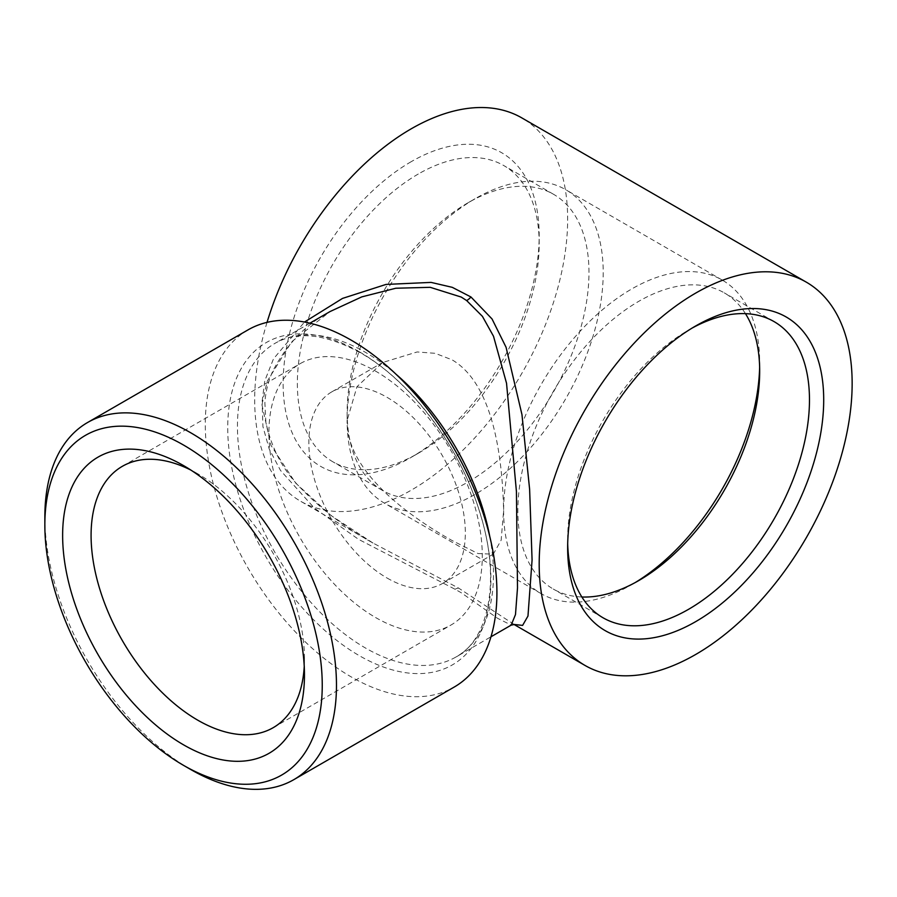 <?xml version="1.0" encoding="UTF-8"?>
<svg xmlns="http://www.w3.org/2000/svg" width="897" height="897" viewBox="0 0 897 897"><rect width="100%" height="100%" fill="white"/><g stroke="black" fill="none" stroke-linecap="round" stroke-linejoin="round"><path stroke-width="0.67" stroke-dasharray="4.49 3.36" d="M514.104 624.458L458.816 588.219L372.995 543.044C345.3 527.627 321.328 509.429 301.078 488.439C283.53 471.104 271.802 449.105 265.882 422.442L264.884 403.033C265.523 392.314 268.012 381.976 272.374 372.008C286.132 344.84 305.372 324.68 330.096 311.528L291.637 341.779L267.127 381.404L262.193 403.684L262.922 426.524L269.223 449.027L280.481 470.42L314.488 508.218L358.553 539.344L455.115 589.295L461.226 592.738L497.6 618.313L511.234 625.097M372.995 543.044L331.083 515.551L295.662 483.079L270.905 445.26L261.789 403.986L264.794 380.754L273.462 358.901L304.509 322.034M267.037 322.371A221.301 127.766 120 0 0 254.681 399.883A221.301 127.766 120 0 0 300.506 501.188A221.301 127.766 120 0 0 471.037 441.907A221.301 127.766 120 0 0 567.644 219.193A221.301 127.766 120 0 0 521.807 117.888M759.636 367.12A181.059 104.534 120 0 0 759.681 362.926A181.059 104.534 120 0 0 722.186 280.043A181.059 104.534 120 0 0 582.658 328.549A181.059 104.534 120 0 0 503.621 510.763L501.143 540.207L493.283 554.155L478.045 553.561L452.077 540.521C408.684 516.179 345.984 470.992 347.139 420.413A181.059 104.534 120 0 0 384.645 503.307A181.059 104.534 120 0 0 565.704 398.773A181.059 104.534 120 0 0 565.704 189.693A181.059 104.534 120 0 0 475.175 198.663L475.175 198.663A181.059 104.534 120 0 0 347.139 420.413L356.95 386.742L382.627 362.511L417.15 351.96L435.191 353.317L452.077 359.832C494.516 384.723 502.511 461.495 503.621 510.763A181.059 104.534 120 0 0 541.126 593.646A181.059 104.534 120 0 0 631.656 584.676A181.059 104.534 120 0 0 635.267 582.534M745.463 313.647A171.002 98.726 120 0 0 724.271 292.859A171.002 98.726 120 0 0 638.765 301.325A171.002 98.726 120 0 0 517.849 510.763A171.002 98.726 120 0 0 553.27 589.037A171.002 98.726 120 0 0 581.861 596.998M692.058 328.111A171.002 98.726 120 0 0 688.56 330.074L688.56 330.074A171.002 98.726 120 0 0 567.644 539.512A171.002 98.726 120 0 0 567.689 543.526M688.56 330.074L695.668 325.97L688.56 330.074M468.055 202.767L468.055 202.767A171.002 98.726 120 0 0 347.139 412.205A171.002 98.726 120 0 0 382.559 490.491A171.002 98.726 120 0 0 553.561 391.754A171.002 98.726 120 0 0 553.561 194.301A171.002 98.726 120 0 0 468.055 202.767L475.175 198.663L468.055 202.767M418.271 174.029A171.002 98.726 120 0 0 306.561 324.714A171.002 98.726 120 0 0 332.765 461.742A171.002 98.726 120 0 0 418.271 453.265A171.002 98.726 120 0 0 539.187 243.838A171.002 98.726 120 0 0 503.766 165.553A171.002 98.726 120 0 0 418.271 174.029M411.162 161.707A181.059 104.534 120 0 0 283.127 383.456A181.059 104.534 120 0 0 411.162 457.38A181.059 104.534 120 0 0 539.187 235.619A181.059 104.534 120 0 0 411.162 161.707M304.24 666.426A150.887 87.11 -120 0 0 304.464 658.6A150.887 87.11 -120 0 0 197.777 473.807A150.887 87.11 -120 0 0 190.882 470.084M375.596 617.528A150.887 87.11 -120 0 0 451.034 625.007A150.887 87.11 -120 0 0 451.034 450.776A150.887 87.11 -120 0 0 300.147 363.666A150.887 87.11 -120 0 0 277.027 484.571A150.887 87.11 -120 0 0 375.596 617.528M190.657 769.469A206.209 119.054 60 0 1 44.85 516.919M387.089 578.038A110.645 63.889 -120 0 0 442.412 583.521A110.645 63.889 -120 0 0 442.412 455.754A110.645 63.889 -120 0 0 331.767 391.877A110.645 63.889 -120 0 0 314.802 480.534A110.645 63.889 -120 0 0 387.089 578.038M247.998 329.894A206.209 119.054 -120 0 0 216.39 495.133A206.209 119.054 -120 0 0 351.097 676.843A206.209 119.054 -120 0 0 454.207 687.057M489.762 536.44A181.059 104.534 60 0 1 456.001 656.985A181.059 104.534 60 0 1 274.942 552.44A181.059 104.534 60 0 1 274.942 343.372A181.059 104.534 60 0 1 365.471 352.342A181.059 104.534 60 0 1 396.216 374.408M458.816 588.219A10.058 5.135 119 0 0 455.115 589.295M359.316 351.792A186.094 107.438 60 0 1 490.906 579.709A186.094 107.438 60 0 1 359.316 655.673A186.094 107.438 60 0 1 227.726 427.757A186.094 107.438 60 0 1 359.316 351.792M309.913 323.178L274.942 343.372C296.963 330.634 325.465 333.796 360.448 352.835C411.017 381.18 461.271 448.522 480.456 514.643C501.266 581.536 488.203 640.29 456.001 656.985L490.973 636.792M514.003 624.458L512.635 623.662L514.373 624.503M372.894 542.977L300.506 501.188M722.186 280.043L565.704 189.693M541.126 593.646L384.645 503.307M759.681 371.134L759.681 362.926M638.765 580.572L631.656 584.676M774.055 321.597L724.271 292.859M603.053 617.786L553.27 589.037M567.644 539.512L567.644 547.719M553.561 194.301L503.766 165.553M382.559 490.491L332.765 461.742M539.187 243.838L539.187 235.619M418.271 453.265L411.162 457.38M197.777 473.807L183.549 465.588M304.464 658.6L304.464 675.026M273.215 727.669L451.034 625.007M122.328 466.328L300.147 363.666M347.139 412.205L347.139 420.413M442.412 583.521L493.283 554.155M331.767 391.877L382.627 362.511"/><path stroke-width="1.35" d="M490.973 636.792L511.167 625.142L515.483 614.58L517.502 587.894L516.437 491.634L506.536 383.254L493.507 336.252L482.418 316.349L466.631 300.54L461.226 297.064L430.212 287.32L395.801 288.24L361.794 296.885L330.096 311.528L309.913 323.178M539.187 564.146A221.301 127.766 -60 0 1 635.782 341.443A221.301 127.766 -60 0 1 806.313 282.151A221.301 127.766 -60 0 1 806.313 537.684A221.301 127.766 -60 0 1 585.023 665.451A221.301 127.766 -60 0 1 539.187 564.146M304.509 322.034L342.519 298.409L386.002 284.427L431.076 282.398L452.29 287.343L470.947 296.974L492.038 318.962L506.076 347.285L521.964 414.605L529.622 489.336L532.078 560.042L527.974 616.048L522.615 625.4L514.104 624.458M806.313 282.151L521.807 117.888A221.301 127.766 120 0 0 267.037 322.371M635.267 582.534A181.059 104.534 120 0 0 759.636 367.12M581.861 596.998A171.002 98.726 120 0 0 638.765 580.572A171.002 98.726 120 0 0 759.681 371.134A171.002 98.726 120 0 0 745.463 313.647M567.689 543.526A171.002 98.726 120 0 0 603.053 617.786A171.002 98.726 120 0 0 774.055 519.06A171.002 98.726 120 0 0 774.055 321.597A171.002 98.726 120 0 0 692.058 328.111M695.668 325.97L695.668 325.97A181.059 104.534 120 0 0 567.644 547.719A181.059 104.534 120 0 0 695.668 621.643A181.059 104.534 120 0 0 823.704 399.883A181.059 104.534 120 0 0 695.668 325.97M183.549 744.835A171.002 98.726 -120 0 0 304.464 675.026A171.002 98.726 -120 0 0 183.549 465.588A171.002 98.726 -120 0 0 62.633 535.397A171.002 98.726 -120 0 0 183.549 744.835M190.882 470.084A150.887 87.11 -120 0 0 122.328 466.328A150.887 87.11 -120 0 0 99.208 587.232A150.887 87.11 -120 0 0 197.777 720.19A150.887 87.11 -120 0 0 273.215 727.669A150.887 87.11 -120 0 0 304.24 666.426M44.85 525.137L44.85 516.919A206.209 119.054 60 0 1 87.558 422.521A206.209 119.054 60 0 1 190.657 432.735A206.209 119.054 60 0 1 325.376 614.445A206.209 119.054 60 0 1 293.768 779.684A206.209 119.054 60 0 1 190.657 769.469L183.549 765.365A196.151 113.246 60 0 1 44.85 525.137A196.151 113.246 60 0 1 183.549 445.058A196.151 113.246 60 0 1 322.247 685.286A196.151 113.246 60 0 1 183.549 765.365M293.768 779.684L454.207 687.057A206.209 119.054 -120 0 0 485.815 521.819A206.209 119.054 -120 0 0 351.097 340.109A206.209 119.054 -120 0 0 247.998 329.894L87.558 422.521M396.216 374.408A181.059 104.534 60 0 1 489.762 536.44M470.947 296.974A10.058 5.909 -54.6 0 1 466.631 300.54M585.023 665.451L514.003 624.458M330.096 311.528L329.39 311.943M511.155 625.142L514.373 624.503"/></g></svg>
